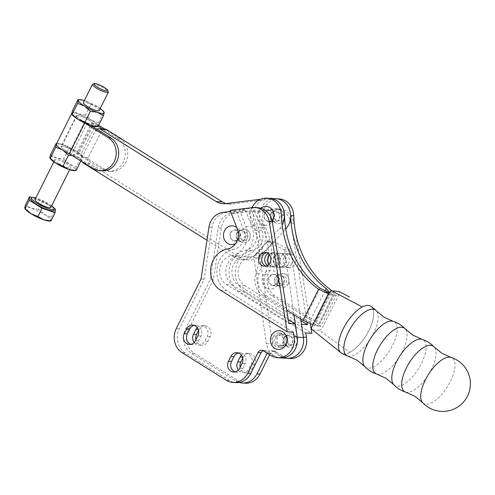 <?xml version="1.0" encoding="UTF-8"?>
<svg xmlns="http://www.w3.org/2000/svg" width="495" height="495" viewBox="0 0 495 495"><rect width="100%" height="100%" fill="white"/><g stroke="black" fill="none" stroke-linecap="round" stroke-linejoin="round"><path stroke-width="0.37" stroke-dasharray="2.48 1.86" d="M364.84 366.609A26.866 11.298 122 0 0 368.299 368.169A26.866 11.298 122 0 0 391.861 346.723A26.866 11.298 122 0 0 393.117 321.305M393.754 384.652A26.866 11.298 122 0 0 397.207 386.218A26.866 11.298 122 0 0 420.775 364.765A26.866 11.298 122 0 0 422.031 339.353M422.662 402.701A26.866 11.298 122 0 0 426.121 404.26A26.866 11.298 122 0 0 449.683 382.814A26.866 11.298 122 0 0 450.939 357.396M267.43 265.45A6.961 6.157 -86.5 0 0 270.456 266.582A6.961 6.157 -86.5 0 0 276.241 262.981A6.961 6.157 -86.5 0 0 271.316 252.685A6.961 6.157 -86.5 0 0 268.172 253.434M269.063 264.107A6.961 6.157 -86.5 0 0 273.543 266.774A6.961 6.157 -86.5 0 0 279.329 263.167A6.961 6.157 -86.5 0 0 274.403 252.877A6.961 6.157 -86.5 0 0 269.627 254.968M274.787 256.862A6.961 6.157 -86.5 0 0 279.712 267.151A6.961 6.157 -86.5 0 0 285.497 263.55A6.961 6.157 -86.5 0 0 280.572 253.261A6.961 6.157 -86.5 0 0 274.787 256.862M288.585 263.742A6.961 6.157 93.5 0 1 282.8 267.343A6.961 6.157 93.5 0 1 277.874 257.053A6.961 6.157 93.5 0 1 283.66 253.446A6.961 6.157 93.5 0 1 288.585 263.742M266.366 287.929A9.393 8.31 93.5 0 1 263.247 275.183A9.393 8.31 93.5 0 1 274.577 271.464A9.393 8.31 93.5 0 1 277.701 284.204A9.393 8.31 93.5 0 1 266.366 287.929M283.814 282.812A5.303 4.69 -86.5 0 0 280.059 274.972A5.303 4.69 -86.5 0 0 275.647 277.72A5.303 4.69 -86.5 0 0 279.403 285.559A5.303 4.69 -86.5 0 0 283.814 282.812M277.639 282.435A5.303 4.69 -86.5 0 0 273.884 274.595A5.303 4.69 -86.5 0 0 269.478 277.336A5.303 4.69 -86.5 0 0 273.234 285.176A5.303 4.69 -86.5 0 0 277.639 282.435M281.507 218.685A4.418 3.911 -86.5 0 0 278.376 212.151A4.418 3.911 -86.5 0 0 274.7 214.434A4.418 3.911 -86.5 0 0 277.831 220.968A4.418 3.911 -86.5 0 0 281.507 218.685M283.462 219.904A6.961 6.157 -86.5 0 0 278.53 209.614A6.961 6.157 -86.5 0 0 272.745 213.215A6.961 6.157 -86.5 0 0 277.676 223.505A6.961 6.157 -86.5 0 0 283.462 219.904M312.456 329.806L319.04 330.214L349.829 352.322A27.621 11.62 122 0 0 363.324 339.65A27.621 11.62 122 0 0 368.924 330.443A27.621 11.62 122 0 0 372.562 321.119C373.775 318.242 374.344 309.573 372.135 307.587A27.621 11.62 122 0 0 370.687 306.219A27.621 11.62 122 0 1 372.135 307.587C374.344 309.573 373.775 318.242 372.562 321.119A27.621 11.62 122 0 1 368.924 330.443A27.621 11.62 122 0 1 363.324 339.65A27.621 11.62 122 0 1 349.829 352.322A27.621 11.62 122 0 1 343.994 353.863A27.621 11.62 122 0 1 341.439 353.084M347.917 356.041A26.866 11.298 122 0 0 349.253 356.282A26.866 11.298 122 0 0 371.374 337.417A26.866 11.298 122 0 0 376.194 310.742M376.831 374.09A26.866 11.298 122 0 0 378.168 374.331A26.866 11.298 122 0 0 400.282 355.466A26.866 11.298 122 0 0 405.108 328.785M405.739 392.139A26.866 11.298 122 0 0 407.076 392.374A26.866 11.298 122 0 0 429.196 373.508A26.866 11.298 122 0 0 434.016 346.834M328.352 293.776L330.091 294.859L314.641 325.846L317.728 326.038L333.178 295.045L317.728 326.038L314.325 323.916L310.606 319.857L272.002 295.762A17.678 15.636 93.5 0 1 265.159 274.075A55.242 48.869 -86.5 0 0 261.589 225.671A17.678 15.636 93.5 0 1 261.416 207.875A17.678 15.636 93.5 0 1 276.105 198.724A17.678 15.636 -86.5 0 0 273.543 198.804L231.598 204.008A17.678 15.636 93.5 0 1 229.037 204.082A17.678 15.636 93.5 0 1 225.998 203.556M279.192 198.916A17.678 15.636 -86.5 0 0 264.497 208.067A17.678 15.636 -86.5 0 0 264.676 225.856A55.242 48.869 93.5 0 1 268.247 274.267A17.678 15.636 -86.5 0 0 275.09 295.954L315.395 321.113L319.114 325.166L320.81 326.23L336.266 295.237L334.564 294.178L319.114 325.166M270.938 213.821A5.303 4.69 93.5 0 1 275.344 211.074A5.303 4.69 93.5 0 1 279.1 218.914A5.303 4.69 93.5 0 1 274.688 221.661A5.303 4.69 93.5 0 1 270.938 213.821M264.763 213.438A5.303 4.69 93.5 0 1 269.175 210.697A5.303 4.69 93.5 0 1 272.924 218.536A5.303 4.69 93.5 0 1 268.519 221.284A5.303 4.69 93.5 0 1 264.763 213.438M260.964 208.216A9.393 8.31 -86.5 0 0 261.657 224.031A9.393 8.31 -86.5 0 0 272.25 221.55M286.215 282.577A4.418 3.911 -86.5 0 0 283.091 276.043A4.418 3.911 -86.5 0 0 279.415 278.332A4.418 3.911 -86.5 0 0 282.546 284.866A4.418 3.911 -86.5 0 0 286.215 282.577M288.17 283.802A6.961 6.157 -86.5 0 0 283.245 273.512A6.961 6.157 -86.5 0 0 277.46 277.113A6.961 6.157 -86.5 0 0 282.385 287.403A6.961 6.157 -86.5 0 0 288.17 283.802M330.091 294.859L336.266 295.237M329.336 292.446L333.178 295.045L329.775 292.922L314.325 323.916L317.728 326.038L320.81 326.23M319.04 330.214C320.246 330.258 321.577 329.008 323.025 326.465L338.574 295.28C339.675 292.718 339.632 291.382 338.45 291.277M334.564 294.178L331.644 290.881M330.926 289.965L315.395 321.113M325.116 290.769L310.606 319.857M260.407 199.287L267.368 198.421A17.678 15.636 -86.5 0 1 269.936 198.347A17.678 15.636 -86.5 0 0 255.513 206.972A17.678 15.636 -86.5 0 0 255.42 225.287A55.242 48.869 93.5 0 1 258.99 273.692A17.678 15.636 -86.5 0 0 265.834 295.379L262.746 295.193L286.729 310.161M251.992 207.64A17.678 15.636 -86.5 0 0 252.332 225.095A55.242 48.869 93.5 0 1 255.903 273.506A17.678 15.636 -86.5 0 0 262.746 295.193M328.389 293.795L312.939 324.788L314.641 325.846M320.036 288.189L304.437 319.479L265.834 295.379M304.437 319.479L314.325 323.916L329.775 292.922L329.163 292.65M278.382 274.935A5.525 4.888 -86.5 0 0 274.292 280.714A5.525 4.888 -86.5 0 0 278.84 285.887A5.525 4.888 -86.5 0 0 279.972 285.807A5.525 4.888 -86.5 0 0 284.062 280.034A5.525 4.888 -86.5 0 0 279.52 274.861A5.525 4.888 -86.5 0 0 278.382 274.935M272.213 274.558A5.525 4.888 -86.5 0 0 268.123 280.331A5.525 4.888 -86.5 0 0 272.665 285.504A5.525 4.888 -86.5 0 0 273.797 285.429A5.525 4.888 -86.5 0 0 277.887 279.65A5.525 4.888 -86.5 0 0 273.345 274.478A5.525 4.888 -86.5 0 0 272.213 274.558M278.4 253.415A7.017 6.206 -86.5 0 0 273.209 260.747A7.017 6.206 -86.5 0 0 278.976 267.319A7.017 6.206 -86.5 0 0 280.418 267.22A7.017 6.206 -86.5 0 0 285.609 259.881A7.017 6.206 -86.5 0 0 279.842 253.316A7.017 6.206 -86.5 0 0 278.4 253.415M272.231 253.032A7.017 6.206 -86.5 0 0 267.034 260.37A7.017 6.206 -86.5 0 0 272.807 266.935A7.017 6.206 -86.5 0 0 274.242 266.836A7.017 6.206 -86.5 0 0 279.44 259.504A7.017 6.206 -86.5 0 0 273.667 252.933A7.017 6.206 -86.5 0 0 272.231 253.032M287.18 335.22A5.525 4.888 -86.5 0 0 283.091 340.993A5.525 4.888 -86.5 0 0 287.638 346.166A5.525 4.888 -86.5 0 0 288.771 346.092A5.525 4.888 -86.5 0 0 292.861 340.312A5.525 4.888 -86.5 0 0 288.319 335.14A5.525 4.888 -86.5 0 0 287.18 335.22M281.012 334.837A5.525 4.888 -86.5 0 0 276.922 340.616A5.525 4.888 -86.5 0 0 281.463 345.788A5.525 4.888 -86.5 0 0 282.596 345.708A5.525 4.888 -86.5 0 0 286.685 339.935A5.525 4.888 -86.5 0 0 282.144 334.762A5.525 4.888 -86.5 0 0 281.012 334.837M293.962 314.678L284.693 251.169A2.209 1.955 -86.5 0 0 283.598 249.548L268.556 241.764A2.209 1.955 -86.5 0 0 266.36 242.21L254.387 255.47A2.209 1.955 -86.5 0 0 253.817 257.425L266.366 343.406A17.678 15.636 -86.5 0 0 280.714 357.916A17.678 15.636 -86.5 0 1 274.075 355.769L266.428 350.992A4.418 3.911 93.5 0 0 264.763 350.454A4.418 3.911 93.5 0 0 263.204 350.72M300.694 318.879L290.868 251.547A2.209 1.955 -86.5 0 0 289.773 249.932L274.725 242.148A2.209 1.955 -86.5 0 0 272.535 242.593L260.562 255.853A2.209 1.955 -86.5 0 0 259.986 257.808L272.535 343.784A17.678 15.636 -86.5 0 0 286.89 358.3A17.678 15.636 -86.5 0 1 280.25 356.153L272.596 351.376A4.418 3.911 93.5 0 0 270.938 350.837A4.418 3.911 93.5 0 0 267.263 353.127L267.213 353.22M291.673 263.928A6.961 6.157 93.5 0 1 285.887 267.535A6.961 6.157 93.5 0 1 280.956 257.245A6.961 6.157 93.5 0 1 286.741 253.638A6.961 6.157 93.5 0 1 291.673 263.928M284.043 257.431A6.961 6.157 -86.5 0 0 288.975 267.727A6.961 6.157 -86.5 0 0 294.76 264.12A6.961 6.157 -86.5 0 0 289.829 253.83A6.961 6.157 -86.5 0 0 284.043 257.431M265.84 266.075A6.961 6.157 -86.5 0 0 267.368 266.39A6.961 6.157 -86.5 0 0 273.16 262.789A6.961 6.157 -86.5 0 0 268.228 252.5A6.961 6.157 -86.5 0 0 266.669 252.623M236.95 233.244A5.303 4.69 93.5 0 1 241.356 230.497A5.303 4.69 93.5 0 1 245.112 238.336A5.303 4.69 93.5 0 1 240.7 241.084A5.303 4.69 93.5 0 1 236.95 233.244M238.937 237.959A5.303 4.69 -86.5 0 0 235.187 230.113A5.303 4.69 -86.5 0 0 230.775 232.86A5.303 4.69 -86.5 0 0 234.531 240.7A5.303 4.69 -86.5 0 0 238.937 237.959M258.013 207.708A17.678 15.636 -86.5 0 0 255.451 207.789L239.345 209.781L245.514 210.165L225.974 212.584A17.678 15.636 -86.5 0 0 213.84 221.655A17.678 15.636 -86.5 0 0 212.027 227.409L204.15 279.106L179.332 328.884A17.678 15.636 -86.5 0 0 185.21 352.873L229.426 380.469A17.678 15.636 -86.5 0 0 236.065 382.623M276.402 336.903A7.017 6.206 -86.5 0 0 281.37 347.273A7.017 6.206 -86.5 0 0 287.205 343.641A7.017 6.206 -86.5 0 0 282.237 333.271A7.017 6.206 -86.5 0 0 276.402 336.903M273.32 336.711A7.017 6.206 -86.5 0 0 278.289 347.088A7.017 6.206 -86.5 0 0 284.118 343.456A7.017 6.206 -86.5 0 0 279.149 333.079A7.017 6.206 -86.5 0 0 273.32 336.711M293.387 332.232L226.685 290.596A22.102 19.553 93.5 0 1 219.335 260.599A22.102 19.553 93.5 0 1 233.572 249.4A14.361 12.703 -86.5 0 0 243.441 229.327L236.288 210.734L230.534 211.445M245.514 210.165L251.918 226.797A21 18.575 93.5 0 1 237.495 256.138A15.469 13.681 -86.5 0 0 227.527 263.977A15.469 13.681 -86.5 0 0 232.675 284.965L288.282 319.683M239.345 209.781L245.749 226.419A21 18.575 93.5 0 1 231.32 255.76A15.469 13.681 -86.5 0 0 221.358 263.6A15.469 13.681 -86.5 0 0 226.5 284.588L288.913 323.551M294.463 342.967A4.418 3.911 -86.5 0 0 291.332 336.433A4.418 3.911 -86.5 0 0 287.663 338.722A4.418 3.911 -86.5 0 0 290.788 345.256A4.418 3.911 -86.5 0 0 294.463 342.967M296.418 344.186A6.961 6.157 -86.5 0 0 291.493 333.896A6.961 6.157 -86.5 0 0 285.702 337.503A6.961 6.157 -86.5 0 0 290.633 347.793A6.961 6.157 -86.5 0 0 296.418 344.186M307.011 322.127L290.825 223.035A17.678 15.636 -86.5 0 0 276.526 208.853A17.678 15.636 -86.5 0 0 273.964 208.927L257.858 210.926L251.689 210.542L258.093 227.18A21 18.575 93.5 0 1 243.664 256.521A15.469 13.681 -86.5 0 0 233.702 264.361A15.469 13.681 -86.5 0 0 238.844 285.349L301.257 324.312L303.361 337.194M257.858 210.926L264.262 227.558A21 18.575 93.5 0 1 249.833 256.899A15.469 13.681 -86.5 0 0 239.871 264.738A15.469 13.681 -86.5 0 0 245.019 285.733L300.948 320.649M310.309 323.606L293.912 223.226A17.678 15.636 -86.5 0 0 279.613 209.038A17.678 15.636 -86.5 0 0 277.051 209.119L254.801 211.879L261.96 230.472A14.361 12.703 93.5 0 1 252.091 250.538A22.102 19.553 -86.5 0 0 237.854 261.744A22.102 19.553 -86.5 0 0 245.204 291.734L311.906 333.37M305.731 332.993L239.029 291.357A22.102 19.553 93.5 0 1 231.679 261.36A22.102 19.553 93.5 0 1 245.916 250.161A14.361 12.703 -86.5 0 0 255.785 230.088L248.626 211.495L235.23 213.153A17.678 15.636 -86.5 0 0 223.097 222.224A17.678 15.636 -86.5 0 0 221.284 227.978L213.413 279.675L210.326 279.483L185.507 329.262A17.678 15.636 -86.5 0 0 191.386 353.251L235.601 380.853A17.678 15.636 -86.5 0 0 239.172 382.462M251.689 210.542L232.143 212.961A17.678 15.636 -86.5 0 0 220.015 222.038A17.678 15.636 -86.5 0 0 218.202 227.787L210.326 279.483M283.895 338.11A5.303 4.69 93.5 0 1 288.3 335.363A5.303 4.69 93.5 0 1 292.056 343.202A5.303 4.69 93.5 0 1 287.651 345.949A5.303 4.69 93.5 0 1 283.895 338.11M282.8 342.633A5.303 4.69 -86.5 0 0 279.044 334.787A5.303 4.69 -86.5 0 0 274.638 337.534A5.303 4.69 -86.5 0 0 278.394 345.374A5.303 4.69 -86.5 0 0 282.8 342.633M247.519 238.101A4.418 3.911 -86.5 0 0 244.388 231.567A4.418 3.911 -86.5 0 0 240.712 233.857A4.418 3.911 -86.5 0 0 243.843 240.391A4.418 3.911 -86.5 0 0 247.519 238.101M249.474 239.326A6.961 6.157 -86.5 0 0 244.542 229.03A6.961 6.157 -86.5 0 0 238.757 232.638A6.961 6.157 -86.5 0 0 243.689 242.927A6.961 6.157 -86.5 0 0 249.474 239.326M197.208 327.572A7.295 6.447 93.5 0 1 201.972 325.636A7.295 6.447 93.5 0 1 207.139 336.414L204.72 341.259A7.295 6.447 93.5 0 1 198.662 345.034A7.295 6.447 93.5 0 1 194.17 342.528M241.424 355.169A7.295 6.447 93.5 0 1 246.188 353.238A7.295 6.447 93.5 0 1 251.355 364.017L248.936 368.862A7.295 6.447 93.5 0 1 242.878 372.636A7.295 6.447 93.5 0 1 238.386 370.13M254.801 211.879L248.626 211.495M213.413 279.675L188.589 329.453A17.678 15.636 -86.5 0 0 194.467 353.442L238.683 381.045A17.678 15.636 -86.5 0 0 245.322 383.192M269.639 354.736L270.35 353.312A4.418 3.911 93.5 0 1 274.026 351.029A4.418 3.911 93.5 0 1 275.684 351.561L283.338 356.338A17.678 15.636 -86.5 0 0 289.971 358.491M230.113 210.35L236.288 210.734M201.069 278.914L204.15 279.106M235.651 243.453A9.393 8.31 -86.5 0 0 236.765 227.626M190.959 344.347A7.295 6.447 -86.5 0 0 192.487 344.656A7.295 6.447 -86.5 0 0 198.551 340.882L200.964 336.037A7.295 6.447 -86.5 0 0 195.803 325.252A7.295 6.447 -86.5 0 0 194.244 325.37M235.174 371.949A7.295 6.447 -86.5 0 0 236.703 372.252A7.295 6.447 -86.5 0 0 242.767 368.478L245.18 363.639A7.295 6.447 -86.5 0 0 240.019 352.855A7.295 6.447 -86.5 0 0 238.46 352.972M198.538 330.524L198.996 329.602A7.295 6.447 93.5 0 1 205.06 325.828A7.295 6.447 93.5 0 1 210.22 336.606L207.807 341.451A7.295 6.447 93.5 0 1 201.743 345.225A7.295 6.447 93.5 0 1 195.921 339.768M242.754 358.12L243.212 357.204A7.295 6.447 93.5 0 1 249.276 353.43A7.295 6.447 93.5 0 1 254.436 364.209L252.023 369.053A7.295 6.447 93.5 0 1 245.965 372.828A7.295 6.447 93.5 0 1 240.137 367.37M270.765 213.716A5.525 4.888 -86.5 0 0 274.675 221.884A5.525 4.888 -86.5 0 0 279.267 219.025A5.525 4.888 -86.5 0 0 275.356 210.858A5.525 4.888 -86.5 0 0 270.765 213.716M264.596 213.333A5.525 4.888 -86.5 0 0 268.507 221.5A5.525 4.888 -86.5 0 0 273.098 218.642A5.525 4.888 -86.5 0 0 269.187 210.474A5.525 4.888 -86.5 0 0 264.596 213.333M236.777 233.133A5.525 4.888 -86.5 0 0 240.688 241.306A5.525 4.888 -86.5 0 0 245.279 238.442A5.525 4.888 -86.5 0 0 241.368 230.274A5.525 4.888 -86.5 0 0 236.777 233.133M230.608 232.755A5.525 4.888 -86.5 0 0 234.519 240.923A5.525 4.888 -86.5 0 0 239.11 238.064A5.525 4.888 -86.5 0 0 235.199 229.897A5.525 4.888 -86.5 0 0 230.608 232.755M104.965 129.133A4.418 3.911 -86.5 0 0 101.296 131.423L88.258 157.571A4.418 3.911 -86.5 0 0 89.725 163.567L239.889 257.301A22.096 19.546 -86.5 0 0 248.187 259.986A22.096 19.546 -86.5 0 0 262.987 253.749L285.77 229.018A17.678 15.636 -86.5 0 0 285.782 229.006M96.859 129.195A4.418 3.911 -86.5 0 0 95.12 131.039L82.083 157.187A4.418 3.911 -86.5 0 0 82.244 161.84M206.96 240.217L233.72 256.924A22.096 19.546 -86.5 0 0 242.012 259.609A22.096 19.546 -86.5 0 0 256.812 253.366L279.595 228.641A17.678 15.636 -86.5 0 0 282.156 225.046M92.812 84.088A8.842 1.782 -153.5 0 1 104.507 88.525A8.842 1.782 -153.5 0 1 108.294 91.804M99.173 110.521A8.842 1.782 26.5 0 0 95.38 106.833A8.842 1.782 26.5 0 0 83.352 102.632M88.815 120A8.842 1.782 26.5 0 0 76.787 115.805A8.842 1.782 26.5 0 0 80.586 119.493A8.842 1.782 26.5 0 0 92.608 123.694A8.842 1.782 26.5 0 0 88.815 120M65.229 150.294A8.842 1.782 -153.5 0 1 61.43 146.6A8.842 1.782 -153.5 0 1 73.458 150.802A8.842 1.782 -153.5 0 1 77.251 154.49A8.842 1.782 -153.5 0 1 65.229 150.294M98.697 125.247L96.228 123.707A14.473 2.914 26.5 0 0 91.433 120.167A14.473 2.914 26.5 0 0 71.837 113.157M104.525 169.265L102.057 169.117A17.566 15.537 -86.5 0 0 108.653 171.251A17.566 15.537 -86.5 0 0 123.255 162.156A17.566 15.537 -86.5 0 0 117.408 138.315L119.877 138.47A17.566 15.537 93.5 0 1 125.724 162.31A17.566 15.537 93.5 0 1 111.121 171.4A17.566 15.537 93.5 0 1 104.525 169.265L80.877 154.502A14.473 2.914 26.5 0 0 76.082 150.963A14.473 2.914 26.5 0 0 56.387 144.088M76.403 166.988L75.692 169.903A14.361 2.896 26.5 0 0 69.461 164.13L76.403 166.988L81.848 156.067L76.026 150.956A14.361 2.896 -153.5 0 1 80.79 154.471A14.361 2.896 -153.5 0 1 80.827 154.508A14.361 2.896 -153.5 0 1 81.811 155.609A14.361 2.896 -153.5 0 1 82.257 156.729A14.361 2.896 -153.5 0 1 82.257 156.754L78.42 154.36A5.346 1.077 -153.5 0 1 76.651 153.054A9.17 1.85 26.5 0 0 73.613 150.808A9.17 1.85 26.5 0 0 61.139 146.452A9.17 1.85 26.5 0 0 65.074 150.282A9.17 1.85 26.5 0 0 69.35 152.602A5.346 1.077 -153.5 0 1 71.837 153.957L95.473 168.708L93.004 168.554M98.165 126.305L93.778 123.564A5.346 1.077 -153.5 0 1 92.002 122.259A9.17 1.85 26.5 0 0 88.964 120.013A9.17 1.85 26.5 0 0 76.49 115.657A9.17 1.85 26.5 0 0 80.431 119.487A9.17 1.85 26.5 0 0 84.701 121.807A5.346 1.077 -153.5 0 1 87.194 123.156L91.031 125.551M102.069 170.843A17.566 15.537 93.5 0 1 95.473 168.708M58.664 163.461A8.842 1.782 -153.5 0 1 54.865 159.774A8.842 1.782 -153.5 0 1 66.893 163.975A8.842 1.782 -153.5 0 1 70.686 167.663A8.842 1.782 -153.5 0 1 58.664 163.461M50.843 207.467A8.842 1.782 26.5 0 0 47.044 203.779A8.842 1.782 26.5 0 0 35.021 199.578M51.678 205.784A12.851 2.586 26.5 0 0 48.912 203.891A12.851 2.586 26.5 0 0 35.857 197.895M53.85 210.418A12.851 2.586 26.5 0 0 48.331 205.054A12.851 2.586 26.5 0 0 30.851 198.953M50.991 220.925L50.583 220.263L51.294 217.355L44.352 214.49L38.53 209.385L42.657 201.112L31.816 197.468M38.53 209.385L31.439 208.308L25.462 204.986M51.294 217.355L55.415 209.082M54.295 208.383L42.657 201.112M49.215 220.993A14.361 2.896 26.5 0 0 50.583 220.263A14.361 2.896 26.5 0 0 44.352 214.49A14.361 2.896 26.5 0 0 31.439 208.308A14.361 2.896 26.5 0 0 24.75 207.9A14.361 2.896 -153.5 0 0 25.195 209.014M91.006 104.129L85.035 100.807A14.361 2.896 -153.5 0 1 97.948 106.988L91.006 104.129L85.561 115.05L91.383 120.161A14.361 2.896 -153.5 0 1 96.141 123.676A14.361 2.896 -153.5 0 1 96.185 123.713A14.361 2.896 26.5 0 1 97.614 125.928L98.326 123.02L103.771 112.099L104.179 112.761M98.326 123.02L91.383 120.161A14.361 2.896 26.5 0 0 78.47 113.98A14.361 2.896 26.5 0 0 71.781 113.565A14.361 2.896 26.5 0 0 72.227 114.685M102.057 169.117L82.257 156.754A14.361 2.896 -153.5 0 1 75.673 156.352A14.361 2.896 26.5 0 1 75.574 156.315A14.361 2.896 -153.5 0 1 69.436 153.809A14.361 2.896 -153.5 0 1 69.35 153.766A14.361 2.896 -153.5 0 1 62.655 150.133A14.361 2.896 -153.5 0 1 56.424 144.367A14.361 2.896 -153.5 0 1 57.791 143.637A14.361 2.896 -153.5 0 1 63.113 144.775L69.083 148.098L63.638 159.025L56.548 157.948A14.361 2.896 26.5 0 0 49.859 157.534A14.361 2.896 26.5 0 0 50.304 158.654M69.083 148.098L76.026 150.956A14.361 2.896 26.5 0 0 63.113 144.775L56.015 143.705L56.381 144.713M117.408 138.315L102.446 128.978M119.877 138.47L104.915 129.127M96.247 126.658A14.361 2.896 26.5 0 0 97.614 125.959A14.361 2.896 26.5 0 0 97.614 125.928L98.022 126.59M100.194 108.479A14.361 2.896 -153.5 0 0 97.948 106.988L103.771 112.099M85.561 115.05L78.47 113.98L72.493 110.657M84.373 100.59A14.361 2.896 -153.5 0 1 85.035 100.807L77.938 99.736M50.57 154.626L56.548 157.948A14.361 2.896 26.5 0 1 69.461 164.13L63.638 159.025M82.257 156.729L81.848 156.067L82.257 156.729L81.545 159.638L75.574 156.315L72.097 155.504M80.877 160.986L81.545 159.638M74.324 170.626A14.361 2.896 26.5 0 0 75.692 169.903L76.1 170.558M63.366 150.598L61.918 149.694M261.589 225.671L264.676 225.856M329.41 292.526L333.271 292.768M272.002 295.762L275.09 295.954M265.159 274.075L268.247 274.267M258.99 273.692L255.903 273.506M255.42 225.287L252.332 225.095M266.36 242.21L272.535 242.593M283.598 249.548L289.773 249.932M284.693 251.169L290.868 251.547M268.556 241.764L274.725 242.148M254.387 255.47L260.562 255.853M253.817 257.425L259.986 257.808M266.366 343.406L272.535 343.784M208.94 227.217L212.027 227.409M220.516 290.212L226.685 290.596M231.32 255.76L237.495 256.138M245.019 285.733L238.844 285.349M252.091 250.538L245.916 250.161M235.23 213.153L232.143 212.961M293.912 223.226L290.825 223.035M277.051 209.119L273.964 208.927M188.589 329.453L185.507 329.262M194.467 353.442L191.386 353.251M238.683 381.045L235.601 380.853M270.35 353.312L267.263 353.127M275.684 351.561L272.596 351.376M283.338 356.338L280.25 356.153M221.284 227.978L218.202 227.787M261.96 230.472L255.785 230.088M245.204 291.734L239.029 291.357M264.262 227.558L258.093 227.18M249.833 256.899L243.664 256.521M226.5 284.588L232.675 284.965M245.749 226.419L251.918 226.797M227.403 249.016L233.572 249.4M237.272 228.95L243.441 229.327M222.886 212.392L225.974 212.584M252.363 207.597L255.451 207.789M270.994 355.577L274.075 355.769M263.34 350.8L266.428 350.992M226.345 380.284L229.426 380.469M182.129 352.681L185.21 352.873M176.245 328.692L179.332 328.884M243.212 357.204L242.482 357.155M252.023 369.053L248.936 368.862M254.436 364.209L251.355 364.017M198.996 329.602L198.266 329.559M207.807 341.451L204.72 341.259M210.22 336.606L207.139 336.414M245.18 363.639L242.092 363.448M242.767 368.478L239.679 368.286M200.964 336.037L197.876 335.845M198.551 340.882L195.463 340.69M95.12 131.039L101.296 131.423M82.083 157.187L88.258 157.571M83.556 163.183L89.725 163.567M233.72 256.924L239.889 257.301M256.812 253.366L262.987 253.749M279.595 228.641L285.77 229.018M267.368 198.421L273.543 198.804M225.429 203.624L231.598 204.008M92.002 122.259L76.651 153.054M87.194 123.156L71.837 153.957M84.701 121.807L69.35 152.602M93.778 123.564L92.553 126.021M92.367 126.386L78.42 154.36M96.247 123.719L80.889 154.514M96.228 123.707L80.877 154.502M273.543 266.774L270.456 266.582M282.8 267.343L279.712 267.151M280.059 274.972L273.884 274.595M278.376 212.151C277.002 212.039 275.826 212.788 274.861 214.391C273.636 217.682 274.626 219.873 277.831 220.968M278.53 209.614C283.623 210.975 285.318 214.391 283.623 219.86C282.274 222.329 280.294 223.542 277.676 223.505M275.344 211.074L269.175 210.697M283.091 276.043C281.711 275.932 280.541 276.68 279.576 278.289C278.351 281.581 279.341 283.771 282.546 284.866M283.245 273.512C288.338 274.874 290.033 278.289 288.331 283.759C286.989 286.228 285.009 287.44 282.385 287.403M274.688 221.661L268.519 221.284M279.403 285.559L273.234 285.176M283.66 253.446L280.572 253.261M274.403 252.877L271.316 252.685M272.665 285.504L278.84 285.887M272.807 266.935L278.976 267.319M281.463 345.788L287.638 346.166M267.857 241.572L274.026 241.95M282.144 334.762L288.319 335.14M273.667 252.933L279.842 253.316M273.345 274.478L279.52 274.861M288.975 267.727L285.887 267.535M267.368 266.39L264.287 266.199M241.356 230.497L235.187 230.113M278.289 347.088L281.37 347.273M291.332 336.433C289.959 336.322 288.789 337.07 287.818 338.679C286.593 341.965 287.583 344.161 290.788 345.256M291.493 333.896C296.579 335.264 298.275 338.679 296.579 344.143C295.237 346.611 293.25 347.83 290.633 347.793M288.3 335.363L279.044 334.787M244.388 231.567C243.014 231.456 241.838 232.204 240.873 233.813C239.648 237.105 240.638 239.295 243.843 240.391M244.542 229.03C249.635 230.398 251.33 233.813 249.629 239.283C248.286 241.746 246.306 242.965 243.689 242.927M287.651 345.949L278.394 345.374M274.026 351.029L270.938 350.837M279.613 209.038L276.526 208.853M279.149 333.079L282.237 333.271M261.682 350.262L264.763 350.454M240.7 241.084L234.531 240.7M268.228 252.5L265.141 252.308M289.829 253.83L286.741 253.638M245.965 372.828L242.878 372.636M249.276 353.43L246.188 353.238M201.743 345.225L198.662 345.034M205.06 325.828L201.972 325.636M240.019 352.855L236.932 352.663M236.703 372.252L233.621 372.067M195.803 325.252L192.716 325.067M192.487 344.656L189.406 344.464M268.507 221.5L274.675 221.884M234.519 240.923L240.688 241.306M242.012 259.609L248.187 259.986M222.861 203.705L229.037 204.082M235.199 229.897L241.368 230.274M269.187 210.474L275.356 210.858M76.787 115.805L61.43 146.6M76.49 115.657L61.139 146.452M111.121 171.4L108.653 171.251M54.865 159.774L53.85 161.815M70.686 167.663L69.665 169.705M81.811 155.609L82.182 156.129M57.791 143.637L56.603 143.661M92.608 123.694L91.587 125.736M91.525 125.86L77.251 154.49"/><path stroke-width="0.74" d="M391.78 321.069A26.866 11.298 122 0 0 369.666 339.935A26.866 11.298 122 0 0 364.84 366.609L357.062 360.23L347.917 356.041A26.866 11.298 122 0 1 349.173 330.629A26.866 11.298 122 0 1 372.741 309.177A26.866 11.298 122 0 1 376.194 310.742L383.978 317.116L393.117 321.305A26.866 11.298 122 0 0 391.78 321.069M420.694 339.112A26.866 11.298 122 0 0 398.574 357.978A26.866 11.298 122 0 0 393.754 384.652L385.97 378.279L376.831 374.09A26.866 11.298 122 0 1 378.087 348.672A26.866 11.298 122 0 1 401.649 327.226A26.866 11.298 122 0 1 405.108 328.785L412.886 335.164L422.031 339.353A26.866 11.298 122 0 0 420.694 339.112M449.602 357.161A26.866 11.298 122 0 0 427.488 376.027A26.866 11.298 122 0 0 422.662 402.701L414.884 396.322L405.739 392.139A26.866 11.298 122 0 1 406.995 366.721A26.866 11.298 122 0 1 430.557 345.275A26.866 11.298 122 0 1 434.016 346.834L441.794 353.213L450.939 357.396A26.866 11.298 122 0 0 449.602 357.161M268.172 253.434A6.961 6.157 -86.5 0 0 265.53 256.292A6.961 6.157 -86.5 0 0 267.43 265.45M269.627 254.968A6.961 6.157 -86.5 0 0 268.612 256.478A6.961 6.157 -86.5 0 0 269.063 264.107M349.47 296.938L338.852 291.4L331.867 290.874L362.297 306.98A27.621 11.62 122 0 0 348.802 319.652A27.621 11.62 122 0 0 343.208 328.859A27.621 11.62 122 0 0 339.564 338.184A27.621 11.62 122 0 0 339.991 351.716A27.621 11.62 122 0 0 341.42 353.071A27.621 11.62 122 0 0 341.439 353.084A27.621 27.621 0 0 0 347.917 356.041M331.867 290.874C330.654 290.825 329.324 292.075 327.876 294.618L312.326 325.803C311.231 328.371 311.275 329.701 312.456 329.806L341.42 353.071M272.25 221.55A9.393 8.31 -86.5 0 0 269.862 207.566A9.393 8.31 -86.5 0 0 260.964 208.216M285.782 229.006A17.678 15.636 -86.5 0 0 289.742 210.152A17.678 15.636 -86.5 0 0 276.105 198.724A17.678 15.636 93.5 0 1 290.658 215.566A92.806 82.096 -86.5 0 0 326.211 288.566L325.116 290.769M331.644 290.881L330.926 289.965A92.806 82.096 93.5 0 1 293.739 215.758A17.678 15.636 -86.5 0 0 279.192 198.916L266.848 198.155A17.678 15.636 -86.5 0 0 251.992 207.64M326.211 288.566L329.41 292.526M368.138 305.44A27.621 11.62 122 0 0 362.297 306.98A27.621 11.62 122 0 1 368.138 305.44A27.621 11.62 122 0 1 370.687 306.219A27.621 11.62 122 0 0 368.138 305.44M329.163 292.65L320.036 288.189A92.806 82.096 93.5 0 1 284.483 215.183A17.678 15.636 -86.5 0 0 269.936 198.347A17.678 15.636 -86.5 0 1 282.156 225.046M328.81 292.489L324.949 292.254L318.582 289.204A92.806 82.096 93.5 0 1 281.401 214.991A17.678 15.636 -86.5 0 0 266.848 198.155M318.582 289.204L303.051 320.352L312.939 324.788M324.949 292.254L328.352 293.776M286.729 310.161L303.051 320.352M230.534 211.445L222.886 212.392A17.678 15.636 -86.5 0 0 210.752 221.463A17.678 15.636 -86.5 0 0 208.94 227.217L201.069 278.914L176.245 328.692A17.678 15.636 -86.5 0 0 182.129 352.681L226.345 380.284A17.678 15.636 -86.5 0 0 232.978 382.431A17.678 15.636 -86.5 0 0 247.673 373.279L258.006 352.551A4.418 3.911 93.5 0 1 261.682 350.262A4.418 3.911 93.5 0 1 263.34 350.8L270.994 355.577A17.678 15.636 -86.5 0 0 277.627 357.73L286.89 358.3A17.678 15.636 -86.5 0 0 303.416 337.522L300.694 318.879M277.627 357.73A17.678 15.636 -86.5 0 0 294.104 336.625L297.192 336.817A17.678 15.636 -86.5 0 1 280.714 357.916A17.678 15.636 -86.5 0 0 297.241 337.144L293.962 314.678M259.355 255.909A6.961 6.157 -86.5 0 0 264.287 266.199A6.961 6.157 -86.5 0 0 270.072 262.597A6.961 6.157 -86.5 0 0 265.141 252.308A6.961 6.157 -86.5 0 0 259.355 255.909M266.669 252.623A6.961 6.157 -86.5 0 0 262.443 256.101A6.961 6.157 -86.5 0 0 265.84 266.075M236.765 227.626A9.393 8.31 -86.5 0 0 235.874 226.988A9.393 8.31 -86.5 0 0 224.544 230.707A9.393 8.31 -86.5 0 0 227.669 243.453A9.393 8.31 -86.5 0 0 235.651 243.453M213.166 260.221A22.102 19.553 -86.5 0 0 220.516 290.212L287.218 331.848L269.224 221.704A17.678 15.636 -86.5 0 0 254.925 207.516A17.678 15.636 -86.5 0 0 252.363 207.597L230.113 210.35L237.272 228.95A14.361 12.703 93.5 0 1 227.403 249.016A22.102 19.553 -86.5 0 0 213.166 260.221M282.824 331.848A9.393 8.31 -86.5 0 0 271.489 335.573A9.393 8.31 -86.5 0 0 274.614 348.313A9.393 8.31 -86.5 0 0 285.943 344.594A9.393 8.31 -86.5 0 0 282.824 331.848M194.17 342.528A7.295 6.447 93.5 0 1 193.496 334.255L195.915 329.41A7.295 6.447 93.5 0 1 197.208 327.572M238.386 370.13A7.295 6.447 93.5 0 1 237.711 361.851L240.131 357.013A7.295 6.447 93.5 0 1 241.424 355.169M239.172 382.462A17.678 15.636 -86.5 0 0 242.234 383A17.678 15.636 -86.5 0 0 256.93 373.849L267.213 353.22M306.448 337.386A17.678 15.636 -86.5 0 1 289.971 358.491L286.89 358.3A17.678 15.636 -86.5 0 0 303.361 337.194L306.448 337.386L305.731 332.993L311.906 333.37L310.309 323.606M300.948 320.649L307.432 324.689L301.486 324.324M307.432 324.689L307.011 322.127M242.234 383L245.322 383.192A17.678 15.636 -86.5 0 0 260.017 374.041L269.639 354.736M288.282 319.683L295.088 323.928L288.913 323.551L272.312 221.89A17.678 15.636 -86.5 0 0 258.013 207.708L254.925 207.516M287.218 331.848L293.387 332.232L294.104 336.625M232.978 382.431L236.065 382.623A17.678 15.636 -86.5 0 0 250.761 373.471L261.094 352.743A4.418 3.911 93.5 0 1 263.204 350.72M197.876 335.845A7.295 6.447 -86.5 0 0 192.716 325.067A7.295 6.447 -86.5 0 0 186.652 328.841L184.239 333.68A7.295 6.447 -86.5 0 0 189.406 344.464A7.295 6.447 -86.5 0 0 195.463 340.69L197.876 335.845M242.092 363.448A7.295 6.447 -86.5 0 0 236.932 352.663A7.295 6.447 -86.5 0 0 230.868 356.443L228.455 361.282A7.295 6.447 -86.5 0 0 233.621 372.067A7.295 6.447 -86.5 0 0 239.679 368.286L242.092 363.448M297.192 336.817L295.088 323.928M194.244 325.37A7.295 6.447 -86.5 0 0 189.74 329.033L187.327 333.871A7.295 6.447 -86.5 0 0 190.959 344.347M238.46 352.972A7.295 6.447 -86.5 0 0 233.956 356.629L231.542 361.474A7.295 6.447 -86.5 0 0 235.174 371.949M195.921 339.768A7.295 6.447 93.5 0 1 196.583 334.447L198.538 330.524M240.137 367.37A7.295 6.447 93.5 0 1 240.799 362.043L242.754 358.12M225.998 203.556A17.678 15.636 93.5 0 1 222.397 201.935L106.629 129.671A4.418 3.911 -86.5 0 0 104.965 129.133L98.796 128.75A4.418 3.911 -86.5 0 0 96.859 129.195M260.407 199.287L225.429 203.624A17.678 15.636 93.5 0 1 222.861 203.705A17.678 15.636 93.5 0 1 216.228 201.558L100.454 129.288A4.418 3.911 -86.5 0 0 98.796 128.75M82.244 161.84A4.418 3.911 -86.5 0 0 83.556 163.183L206.96 240.217M107.792 90.393L108.294 91.804A8.842 1.782 -153.5 0 1 108.3 92.218A8.842 1.782 -153.5 0 1 96.278 88.017A8.842 1.782 -153.5 0 1 92.478 84.329A8.842 1.782 -153.5 0 1 92.812 84.088L94.242 83.643A7.734 1.559 26.5 0 0 97.274 87.083A7.734 1.559 26.5 0 0 104.612 90.535A7.734 1.559 26.5 0 0 107.792 90.393A7.734 1.559 26.5 0 0 104.476 87.528A7.734 1.559 26.5 0 0 94.242 83.643M92.478 84.329L83.352 102.632A8.842 1.782 26.5 0 0 87.151 106.326A8.842 1.782 26.5 0 0 99.173 110.521L108.3 92.218M71.837 113.157A14.473 2.914 26.5 0 0 71.744 113.293A14.473 2.914 26.5 0 0 77.963 119.332A14.473 2.914 26.5 0 0 84.707 122.995L108.356 137.758L110.824 137.913A17.566 15.537 93.5 0 1 116.672 161.747A17.566 15.537 93.5 0 1 102.069 170.843L99.6 170.688A17.566 15.537 -86.5 0 0 114.203 161.599A17.566 15.537 -86.5 0 0 108.356 137.758M71.744 113.293L56.387 144.088A14.473 2.914 26.5 0 0 62.605 150.133A14.473 2.914 26.5 0 0 69.35 153.79L93.004 168.554A17.566 15.537 -86.5 0 0 99.6 170.688M53.85 161.815L35.021 199.578A8.842 1.782 26.5 0 0 38.814 203.272A8.842 1.782 26.5 0 0 50.843 207.467L69.665 169.705M35.857 197.895A12.851 2.586 26.5 0 0 31.433 197.79A12.851 2.586 26.5 0 0 36.946 203.154A12.851 2.586 26.5 0 0 54.431 209.255A12.851 2.586 26.5 0 0 51.678 205.784M31.433 197.79L30.851 198.953A12.851 2.586 26.5 0 0 36.37 204.317A12.851 2.586 26.5 0 0 53.85 210.418L54.431 209.255M24.75 207.9L25.158 208.556L24.75 207.9L25.462 204.986L29.589 196.719L29.279 200.289L42.044 208.259L55.112 212.652L55.415 209.082L54.295 208.383M31.816 197.468L29.589 196.719M29.279 200.289L25.158 208.556L30.981 213.667L37.923 216.525L43.894 219.848L50.991 220.925L55.112 212.652M50.991 220.925L49.215 220.993A14.361 2.896 26.5 0 1 43.894 219.848A14.361 2.896 26.5 0 1 30.981 213.667A14.361 2.896 -153.5 0 1 25.195 209.014L24.824 208.5M37.923 216.525L42.044 208.259M71.855 114.166L72.227 114.685A14.361 2.896 26.5 0 0 78.012 119.338A14.361 2.896 26.5 0 0 84.707 122.97A14.361 2.896 26.5 0 0 84.787 123.008A14.361 2.896 26.5 0 0 90.925 125.52A14.361 2.896 26.5 0 0 91.031 125.551L110.824 137.913M102.446 128.978L98.165 126.305M104.915 129.127L98.697 125.247M71.781 113.565L72.19 114.227L71.781 113.565L72.493 110.657L77.938 99.736L78.346 100.392L77.635 103.307L84.577 106.165L90.399 111.27L84.954 122.197L90.925 125.52L98.022 126.59L96.247 126.658A14.361 2.896 26.5 0 1 91.031 125.551M90.399 111.27L97.496 112.346L103.467 115.669L98.022 126.59M103.467 115.669L104.179 112.761L103.771 112.099M77.635 103.307L72.19 114.227L78.012 119.338L84.954 122.197M77.938 99.736L79.714 99.668A14.361 2.896 -153.5 0 1 84.373 100.59M100.194 108.479A14.361 2.896 -153.5 0 1 103.733 111.641A14.361 2.896 -153.5 0 1 104.179 112.761A14.361 2.896 -153.5 0 1 97.496 112.346A14.361 2.896 -153.5 0 1 84.577 106.165A14.361 2.896 -153.5 0 1 78.346 100.392A14.361 2.896 -153.5 0 1 79.714 99.668M49.933 158.134L50.304 158.654A14.361 2.896 26.5 0 0 56.09 163.307A14.361 2.896 26.5 0 0 69.003 169.488A14.361 2.896 26.5 0 0 74.324 170.626L76.1 170.558L69.003 169.488L63.032 166.165L56.09 163.307L50.267 158.196L55.712 147.275L56.424 144.367L56.015 143.705L56.603 143.661M49.859 157.534L50.267 158.196L49.859 157.534L50.57 154.626L56.015 143.705M76.1 170.558L80.877 160.986M72.097 155.504L68.477 155.244L63.366 150.598M63.032 166.165L68.477 155.244M61.918 149.694L55.712 147.275M290.658 215.566L293.739 215.758M284.483 215.183L281.401 214.991M297.241 337.144L303.416 337.522M260.017 374.041L256.93 373.849M269.224 221.704L272.312 221.89M258.006 352.551L261.094 352.743M247.673 373.279L250.761 373.471M240.799 362.043L237.711 361.851M242.482 357.155L240.131 357.013M196.583 334.447L193.496 334.255M198.266 329.559L195.915 329.41M233.956 356.629L230.868 356.443M231.542 361.474L228.455 361.282M189.74 329.033L186.652 328.841M187.327 333.871L184.239 333.68M100.454 129.288L106.629 129.671M216.228 201.558L222.397 201.935M84.707 122.995L69.35 153.79L84.725 123.008M92.553 126.021L92.367 126.386M364.84 366.609A27.621 27.621 0 0 0 376.831 374.09M393.754 384.652A27.621 27.621 0 0 0 405.739 392.139M422.662 402.701A27.621 27.621 0 0 0 469.965 388.748A27.621 27.621 0 0 0 450.939 357.396M434.016 346.834A27.621 27.621 0 0 0 422.031 339.353M405.108 328.785A27.621 27.621 0 0 0 393.117 321.305M376.194 310.742A27.621 27.621 0 0 0 370.687 306.219M103.733 111.641L104.105 112.161"/></g></svg>
